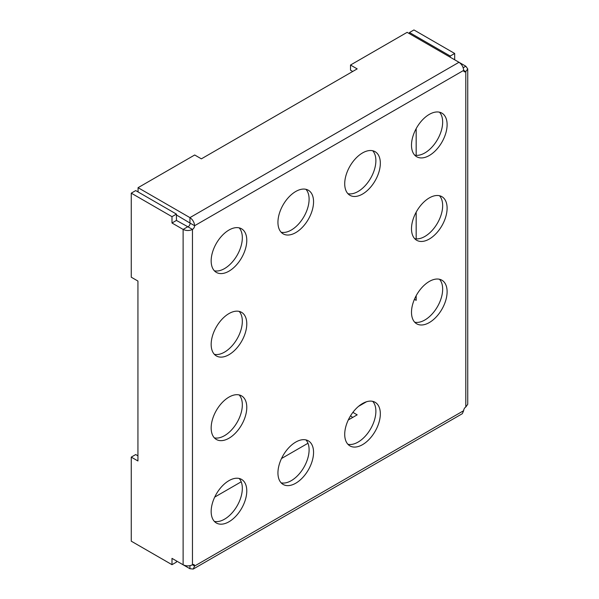 <?xml version="1.0" encoding="UTF-8"?>
<svg xmlns="http://www.w3.org/2000/svg" width="599" height="599" viewBox="0 0 599 599"><rect width="100%" height="100%" fill="white"/><g stroke="black" fill="none" stroke-linecap="round" stroke-linejoin="round"><path stroke-width="0.9" d="M429.303 155.508A25.18 14.541 120 0 0 445.753 133.315A25.18 14.541 120 0 0 441.897 113.136A25.18 14.541 120 0 0 429.303 114.379A25.18 14.541 120 0 0 412.853 136.572A25.18 14.541 120 0 0 416.709 156.751A25.18 14.541 120 0 0 429.303 155.508M414.68 155.126A25.18 14.541 120 0 0 424.848 152.932A25.18 14.541 120 0 0 440.632 132.783A25.18 14.541 120 0 0 439.471 112.193M295.749 232.614A25.18 14.541 120 0 0 312.199 210.421A25.18 14.541 120 0 0 308.343 190.242A25.18 14.541 120 0 0 295.749 191.485A25.18 14.541 120 0 0 279.299 213.678A25.18 14.541 120 0 0 283.155 233.857A25.18 14.541 120 0 0 295.749 232.614M281.133 232.232A25.18 14.541 120 0 0 291.301 230.038A25.18 14.541 120 0 0 307.077 209.89A25.18 14.541 120 0 0 305.917 189.299M228.975 521.766A25.18 14.541 120 0 0 245.425 499.573A25.18 14.541 120 0 0 241.562 479.395A25.18 14.541 120 0 0 228.975 480.638A25.18 14.541 120 0 0 212.518 502.831A25.18 14.541 120 0 0 216.381 523.009A25.18 14.541 120 0 0 228.975 521.766M214.352 521.385A25.18 14.541 120 0 0 224.52 519.198A25.18 14.541 120 0 0 240.304 499.042A25.18 14.541 120 0 0 239.143 478.451M295.749 483.213A25.18 14.541 120 0 0 312.199 461.02A25.18 14.541 120 0 0 308.343 440.842A25.18 14.541 120 0 0 295.749 442.084A25.18 14.541 120 0 0 279.299 464.277A25.18 14.541 120 0 0 283.155 484.456A25.18 14.541 120 0 0 295.749 483.213M281.133 482.831A25.18 14.541 120 0 0 291.301 480.645A25.18 14.541 120 0 0 307.077 460.489A25.18 14.541 120 0 0 305.917 439.898M362.53 444.66A25.18 14.541 120 0 0 378.98 422.467A25.18 14.541 120 0 0 375.116 402.288A25.18 14.541 120 0 0 362.53 403.531A25.18 14.541 120 0 0 346.072 425.724A25.18 14.541 120 0 0 349.936 445.903A25.18 14.541 120 0 0 362.53 444.66M347.907 444.278A25.18 14.541 120 0 0 358.075 442.092A25.18 14.541 120 0 0 373.858 421.936A25.18 14.541 120 0 0 372.69 401.345M228.975 438.228A25.18 14.541 120 0 0 245.425 416.043A25.18 14.541 120 0 0 241.562 395.864A25.18 14.541 120 0 0 228.975 397.107A25.18 14.541 120 0 0 212.518 419.3A25.18 14.541 120 0 0 216.381 439.479A25.18 14.541 120 0 0 228.975 438.228M214.352 437.854A25.18 14.541 120 0 0 224.52 435.66A25.18 14.541 120 0 0 240.304 415.511A25.18 14.541 120 0 0 239.143 394.921M429.303 322.569A25.18 14.541 120 0 0 445.753 300.384A25.18 14.541 120 0 0 441.897 280.197A25.18 14.541 120 0 0 429.303 281.448A25.18 14.541 120 0 0 412.853 303.641A25.18 14.541 120 0 0 416.709 323.819A25.18 14.541 120 0 0 429.303 322.569M414.68 322.187A25.18 14.541 120 0 0 424.848 320.001A25.18 14.541 120 0 0 440.632 299.852A25.18 14.541 120 0 0 439.471 279.261M228.975 354.698A25.18 14.541 120 0 0 245.425 332.505A25.18 14.541 120 0 0 241.562 312.326A25.18 14.541 120 0 0 228.975 313.577A25.18 14.541 120 0 0 212.518 335.769A25.18 14.541 120 0 0 216.381 355.948A25.18 14.541 120 0 0 228.975 354.698M214.352 354.316A25.18 14.541 120 0 0 224.52 352.13A25.18 14.541 120 0 0 240.304 331.981A25.18 14.541 120 0 0 239.143 311.383M429.303 239.038A25.18 14.541 120 0 0 445.753 216.845A25.18 14.541 120 0 0 441.897 196.667A25.18 14.541 120 0 0 429.303 197.917A25.18 14.541 120 0 0 412.853 220.11A25.18 14.541 120 0 0 416.709 240.289A25.18 14.541 120 0 0 429.303 239.038M414.68 238.657A25.18 14.541 120 0 0 424.848 236.47A25.18 14.541 120 0 0 440.632 216.321A25.18 14.541 120 0 0 439.471 195.723M228.975 271.167A25.18 14.541 120 0 0 245.425 248.974A25.18 14.541 120 0 0 241.562 228.796A25.18 14.541 120 0 0 228.975 230.038A25.18 14.541 120 0 0 212.518 252.231A25.18 14.541 120 0 0 216.381 272.41A25.18 14.541 120 0 0 228.975 271.167M214.352 270.785A25.18 14.541 120 0 0 224.52 268.592A25.18 14.541 120 0 0 240.304 248.443A25.18 14.541 120 0 0 239.143 227.852M362.53 194.061A25.18 14.541 120 0 0 378.98 171.868A25.18 14.541 120 0 0 375.116 151.689A25.18 14.541 120 0 0 362.53 152.932A25.18 14.541 120 0 0 346.072 175.125A25.18 14.541 120 0 0 349.936 195.304A25.18 14.541 120 0 0 362.53 194.061M347.907 193.679A25.18 14.541 120 0 0 358.075 191.485A25.18 14.541 120 0 0 373.858 171.336A25.18 14.541 120 0 0 372.69 150.746M352.729 71.461L350.505 70.173L350.505 65.036L407.133 32.339L458.991 62.281C461.807 64.258 463.364 66.953 463.671 70.383L465.805 71.61A3.025 1.745 -60 0 1 464.3 71.76A3.025 1.745 -60 0 1 463.671 70.383L194.608 225.726A3.025 1.745 -60 0 1 192.466 229.424C189.351 230.877 186.237 230.877 183.122 229.424L171.988 223L171.988 216.673L131.256 193.155L131.256 277.202L137.935 281.058L137.935 460.975L131.256 457.127L131.256 541.174L171.988 564.685L171.988 558.365L183.122 564.79C186.237 566.242 189.351 566.242 192.466 564.79A3.025 1.745 -60 0 1 193.979 564.64A3.025 1.745 -60 0 1 194.608 566.025L193.237 569.05L189.935 568.721L176.443 560.934L176.443 562.117L171.988 564.685M352.729 417.413L350.505 415.863M358.569 406.339L366.483 401.764M409.491 33.701L409.491 32.518L413.946 29.95L454.678 53.468L454.678 59.795M176.443 214.981L190.153 223.15A3.025 1.745 -60 0 1 188.019 226.856L176.443 220.432L176.443 214.105L135.711 190.587L131.256 193.155M459.021 62.303L465.805 66.219L467.744 68.915L465.805 71.61L465.805 406.983L467.744 404.28L467.744 68.915M138.07 191.95L138.07 187.682L189.935 217.624C192.743 219.601 194.301 222.296 194.608 225.726L190.153 223.15M350.505 65.036L357.184 68.885L201.369 158.847L194.697 154.991L138.07 187.682M176.443 220.432L171.988 223M137.935 455.839L135.711 454.551L131.256 457.127M193.237 569.05L462.301 413.707L463.671 410.682A3.025 1.745 -60 0 1 465.805 406.983M416.17 128.643L416.17 155.336M416.17 212.173L416.17 238.874M416.17 295.704L416.17 300.339L414.411 299.328M450.223 57.219L450.223 56.036L409.491 32.518M352.893 412.367L357.184 414.845L348.281 419.981M307.976 443.253L281.5 458.534M241.202 481.806L214.727 497.095M176.443 214.105L171.988 216.673M450.223 56.036L454.678 53.468M463.184 67.732L465.805 66.219M189.935 222.768L189.935 217.624L458.991 62.281M188.019 226.856L192.466 229.424L192.466 564.79L194.608 566.025L463.671 410.682M187.569 226.856L183.122 229.424L183.122 564.79M189.935 565.696L189.935 568.721"/></g></svg>
